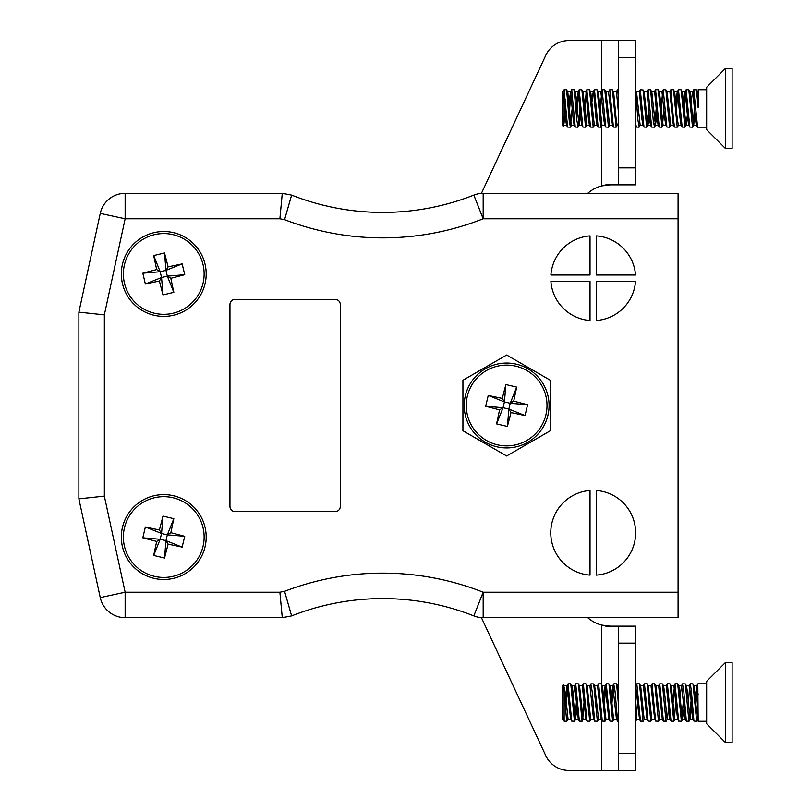 <?xml version="1.0" encoding="UTF-8"?>
<svg xmlns="http://www.w3.org/2000/svg" width="811" height="811" viewBox="0 0 811 811"><rect width="100%" height="100%" fill="white"/><g stroke="black" fill="none" stroke-linecap="round" stroke-linejoin="round"><path stroke-width="1.22" d="M78.88 498.856L78.88 312.144L100.25 213.394L78.88 312.144L104.345 314.861L104.345 496.139L78.88 498.856L100.25 597.606A25.465 25.465 0 0 0 125.137 617.678A25.465 25.465 0 0 1 100.25 597.606L125.137 592.223L279.886 592.223L284.57 591.331L290.875 613.319M235.048 299.411A5.089 5.089 0 0 0 229.959 304.5L229.959 506.5A5.089 5.089 0 0 0 235.048 511.589L335.196 511.589A5.089 5.089 0 0 0 340.296 506.5L340.296 304.5A5.089 5.089 0 0 0 335.196 299.411L235.048 299.411M550.892 281.376A42.436 42.436 0 0 0 590.023 320.507L590.023 281.376L550.892 281.376M590.023 490.493A42.436 42.436 0 0 0 550.77 532.807A42.436 42.436 0 0 0 590.023 575.121L590.023 490.493M678.077 592.223L678.077 617.678L483.174 617.678A25.465 25.465 0 0 1 473.827 615.904L483.174 592.223L678.077 592.223L678.077 218.777L483.174 218.777L473.827 195.096A25.465 25.465 0 0 1 483.174 193.322L678.077 193.322L678.077 218.777M596.389 490.493L596.389 575.121A42.436 42.436 0 0 0 635.642 532.807A42.436 42.436 0 0 0 596.389 490.493M590.023 275.01L590.023 235.879A42.436 42.436 0 0 0 550.892 275.01L590.023 275.01M596.389 275.01L635.53 275.01A42.436 42.436 0 0 0 596.389 235.879L596.389 275.01M596.389 320.507A42.436 42.436 0 0 0 635.53 281.376L596.389 281.376L596.389 320.507M206.197 537.054A42.436 42.436 0 0 0 142.543 500.306A42.436 42.436 0 0 0 142.543 573.803A42.436 42.436 0 0 0 206.197 537.054M206.197 273.946A42.436 42.436 0 0 0 142.543 237.197A42.436 42.436 0 0 0 142.543 310.694A42.436 42.436 0 0 0 206.197 273.946M506.642 455.975L462.929 430.732L462.929 380.268L506.642 355.025L550.345 380.268L550.345 430.732L506.642 455.975M290.967 613.633L291.625 615.904L282.279 617.678L125.137 617.678L125.137 592.223L104.345 496.139M290.875 197.681L284.57 219.669L279.886 218.777L125.137 218.777L100.25 213.394A25.465 25.465 0 0 1 125.137 193.322L282.279 193.322L291.625 195.096L290.967 197.367M473.827 615.904A25.465 25.465 0 0 0 483.174 617.678A25.465 25.465 0 0 1 473.827 615.904A248.247 248.247 0 0 0 291.625 615.904L284.57 591.331A273.712 273.712 0 0 1 483.174 592.223L483.174 617.678A25.465 25.465 0 0 1 473.827 615.904A248.247 248.247 0 0 0 291.625 615.904M291.625 195.096A248.247 248.247 0 0 0 473.827 195.096A25.465 25.465 0 0 1 483.174 193.322L483.174 218.777A273.712 273.712 0 0 1 284.57 219.669L291.625 195.096A248.247 248.247 0 0 0 473.827 195.096M279.886 218.777L282.279 193.322M282.279 617.678L279.886 592.223M587.732 193.322A33.95 33.95 0 0 1 601.701 185.912L610.186 184.837M481.41 193.383L545.823 55.249A25.465 25.465 0 0 1 568.896 40.55L601.701 40.55L601.701 90.295M601.701 720.107L601.701 770.45L568.896 770.45A25.465 25.465 0 0 1 545.823 755.751L481.41 617.617M610.186 626.163L601.701 625.088A33.95 33.95 0 0 1 587.732 617.678M601.701 125.867L601.701 185.912L605.939 184.837L635.642 184.837L618.671 184.837L618.671 40.55L601.701 40.55M635.642 40.55L618.671 40.55L635.642 40.55L635.642 57.52L618.671 57.52M601.701 770.45L618.671 770.45L618.671 626.163L635.642 626.163L605.939 626.163L601.701 625.088L601.701 684.555M618.671 770.45L635.642 770.45L618.671 770.45M618.671 167.857L635.642 167.857L635.642 57.52M635.642 167.857L635.642 184.837M635.642 626.163L635.642 643.143L618.671 643.143M618.671 753.48L635.642 753.48L635.642 643.143M635.642 753.48L635.642 770.45M698.17 719.408L696.365 709.007L694.115 685.822L692.847 683.815L690.293 683.815M698.17 694.824L696.842 685.7L693.973 685.7L693.557 686.755M691.59 708.905L689.999 719.266L687.454 692.3L686.481 685.822L685.924 686.755M683.947 708.905L682.365 719.266L678.837 685.822L677.57 683.815L675.005 683.815L678.665 721.101L681.392 721.293L677.702 683.926M682.477 684.018L683.754 690.942L686.349 721.192L685.214 719.235L681.564 685.7L678.695 685.7L678.28 686.755M677.743 719.408L674.722 719.266L671.204 685.822L669.937 683.815L667.372 683.815L671.021 721.101L673.759 721.293L670.068 683.926M669.237 701.576L667.382 719.286L665.963 721.141L662.425 683.926L659.738 683.815L663.388 721.101L666.115 721.293M670.099 719.408L667.088 719.266L664.544 692.3L663.56 685.822L662.425 683.926M671.072 721.192L669.937 719.235L666.287 685.7L663.418 685.7L663.003 686.755M658.471 721.293L659.738 719.286L655.927 685.822L654.659 683.815L652.095 683.815L654.477 709.483L655.744 721.101L658.481 721.293L654.791 683.926M654.822 719.408L651.811 719.266L648.283 685.822L647.016 683.815L644.461 683.815L648.111 721.101L650.838 721.293L647.148 683.926M647.188 719.408L644.167 719.266L640.649 685.822L639.382 683.815L636.817 683.815L640.467 721.101L643.204 721.293M639.97 718.424L639.544 719.408L636.534 719.266L635.642 713.66M618.671 691.854L617.729 685.822L616.461 683.815L613.907 683.815M616.634 719.408L613.613 719.266L610.095 685.822L608.828 683.815L606.263 683.815L609.913 721.101L612.65 721.293L608.96 683.926M608.99 719.408L605.979 719.266L602.451 685.822L601.184 683.815L598.63 683.815L602.279 721.101L605.006 721.293L601.316 683.926M600.485 701.576L599.927 708.905M590.813 684.018L592.091 690.942L594.635 721.101L597.372 721.293L598.63 719.286L594.666 685.7L597.403 685.812L598.63 683.815M593.713 719.408L590.702 719.266L587.174 685.822L585.907 683.815L583.352 683.815L587.002 721.101L589.729 721.293L586.039 683.926M585.207 701.576L584.65 708.905M586.079 719.408L583.058 719.266L579.541 685.822L578.273 683.815L575.709 683.815L579.358 721.101L582.095 721.293L578.405 683.926M577.006 708.905L575.425 719.266L571.897 685.822L570.63 683.815L568.075 683.815L571.725 721.101L574.452 721.293L570.762 683.926M568.085 719.286L565.237 692.3L563.513 684.565L566.666 721.141L568.085 719.286M563.158 719.408L562.368 719.408L562.368 715.363L564.132 721.202L562.368 715.86M697.754 684.018L696.679 685.863L695.402 696.193M693.983 721.192L692.858 719.235L690.313 692.168L689.066 685.812L690.283 683.815L691.398 690.942L693.942 721.101L696.669 721.293L692.979 683.926M681.564 685.7L680.135 696.193M678.706 721.192L677.58 719.235L673.921 685.7L671.052 685.7M663.428 721.192L662.303 719.235L658.644 685.7L655.775 685.7M655.795 721.192L654.67 719.235L651.01 685.7L648.141 685.7M648.151 721.192L647.026 719.235L643.366 685.7L640.497 685.7M639.544 719.408L635.642 685.741M613.734 684.018L615.012 690.942L617.597 721.192L616.472 719.235L612.812 685.7L611.382 696.193M609.963 721.192L608.838 719.235L605.178 685.7L603.749 696.193M602.32 721.192L601.194 719.235L597.535 685.7M594.686 721.192L593.561 719.235L589.901 685.7L587.032 685.7M587.042 721.192L585.917 719.235L582.257 685.7L579.389 685.7M578.861 718.424L578.436 719.408L575.577 719.408M579.409 721.192L578.284 719.235L574.624 685.7L573.195 696.193M571.765 721.192L570.64 719.235L566.98 685.7L565.003 703.735M697.936 719.286L696.669 721.293M691.033 701.363L689.735 718.353M690.293 719.286L688.884 721.141L685.346 683.926L682.649 683.815M683.399 701.363L681.392 721.293M675.756 701.363L674.458 718.353M675.016 719.286L673.748 721.293M652.105 719.286L650.838 721.293M644.461 719.286L643.052 721.141L639.514 683.926M637.568 701.363L636.27 718.353M618.671 706.776L616.593 683.926M613.907 719.286L612.64 721.293M606.273 719.286L605.006 721.293M597.372 721.293L593.682 683.926L590.986 683.815M590.996 719.286L589.729 721.293M584.092 701.363L582.805 718.353M583.362 719.286L582.095 721.293M576.459 701.363L575.161 718.353M575.719 719.286L574.452 721.293M562.368 715.363L562.368 685.579L563.513 684.565M564.132 691.377L564.132 721.202L566.818 721.293M565.531 711.805L568.065 683.815M604.307 703.522L606.263 683.815M611.94 703.522L613.238 686.674M617.597 721.192L618.671 721.293M659.069 686.674L659.728 683.815M673.049 703.522L674.346 686.674M686.349 721.192L689.036 721.293M688.326 703.522L689.624 686.674M695.97 703.522L697.257 686.674M697.805 683.916L698.17 721.293L706.655 721.293M706.655 723.767L706.655 681.331L725.328 662.658L725.328 742.44L706.655 723.767M725.328 742.44L732.12 742.44L732.12 662.658L725.328 662.658M698.17 94.573L696.446 89.808L693.77 89.707L697.592 127.185M695.057 114.827L693.628 125.299L689.999 91.825L688.691 89.707L686.126 89.707L689.806 127.063L692.513 127.185L688.813 89.808M687.424 114.827L685.994 125.299L682.365 91.825L681.047 89.707L678.483 89.707L682.173 127.063L684.869 127.185L681.169 89.808M677.408 126.982L678.483 125.198L677.266 119.176L674.661 91.704L673.414 89.707L670.849 89.707L673.576 120.17L674.529 127.063L677.226 127.185L673.535 89.808M673.586 125.299L670.717 125.299L667.088 91.825L665.78 89.707L663.216 89.707L666.895 127.063L669.592 127.185L665.892 89.808M665.943 125.299L663.074 125.299L659.444 91.825L658.137 89.707L655.572 89.707L659.252 127.063L661.958 127.185L658.258 89.808M656.869 114.827L655.44 125.299L651.811 91.825L650.503 89.707M649.226 114.827L647.989 125.066L646.681 127.185L643.052 89.97L640.295 89.707L643.975 127.063L646.681 127.185M650.665 125.299L647.796 125.299L644.167 91.825L642.981 89.808M643.032 125.299L640.163 125.299L636.534 91.825L635.337 89.808M618.671 125.299L617.242 125.299L616.157 119.176L613.613 91.825L612.305 89.707L609.74 89.707L613.42 127.063L616.127 127.185L612.427 89.808M611.565 107.478L611.038 114.827M612.863 124.347L612.477 125.299L609.608 125.299L605.979 91.825L604.671 89.707L602.097 89.707L605.787 127.063L608.483 127.185L604.783 89.808M605.229 124.347L604.834 125.299L601.965 125.299L598.336 91.825L597.028 89.707L594.463 89.707L598.143 127.063L600.85 127.185L597.149 89.808M597.2 125.299L594.331 125.299L590.702 91.825L589.394 89.707L586.829 89.707L590.509 127.063L593.206 127.185L589.506 89.808M589.556 125.299L586.688 125.299L583.058 91.825L581.751 89.707L579.186 89.707L582.866 127.063L585.572 127.185L581.872 89.808M590.509 127.063L589.404 125.168L588.462 119.045L585.917 91.805L582.866 91.592L582.43 92.657M580.483 114.827L579.054 125.299L575.425 91.825L574.786 92.657M572.262 107.255L570.417 127.094L571.542 125.198L570.336 119.176L567.781 91.825L567.153 92.657M565.733 107.478L563.777 125.299L562.368 115.263L562.368 92.697L564.132 89.707L566.473 89.707L567.72 91.704M563.594 90.244L564.132 90.072L567.588 127.063L566.494 125.168L565.551 119.045L563.006 91.805L562.368 91.592L562.368 92.697M697.45 127.063L696.345 125.168L695.402 119.045L692.858 91.805L689.806 91.592M693.77 89.707L692.523 91.734L691.236 102.074M689.806 127.063L688.701 125.168L687.769 119.045L685.214 91.805L683.602 102.074M682.173 127.063L681.068 125.168L680.125 119.045L677.58 91.805L674.529 91.592M678.493 89.707L677.246 91.734L675.958 102.074M674.529 127.063L673.424 125.168L672.491 119.045L669.937 91.805L666.895 91.592M668.325 102.074L667.747 109.637M666.895 127.063L665.79 125.168L664.848 119.045L661.969 91.734L663.216 89.707M659.252 127.063L658.147 125.168L657.214 119.045L654.67 91.805L651.618 91.592M646.691 91.734L648.111 89.93L651.618 127.063L650.513 125.168L649.57 119.045L647.026 91.805L643.975 91.592M643.975 127.063L642.87 125.168L641.937 119.045L639.392 91.805L636.341 91.592M618.671 114.787L616.472 91.805L613.42 91.592M612.477 125.299L608.503 91.734L609.74 89.707M605.787 127.063L604.682 125.168L603.739 119.045L600.86 91.734L602.107 89.707M598.143 127.063L597.038 125.168L596.105 119.045L593.561 91.805L590.509 91.592M594.463 89.707L593.226 91.734L591.939 102.074M585.735 91.592L586.829 89.707M584.305 102.074L583.717 109.637M582.866 127.063L581.771 125.168L580.828 119.045L578.284 91.805L577.006 97.847L576.084 109.637M570.305 91.734L571.725 89.93L575.232 127.063L574.127 125.168L573.184 119.045L570.64 91.805L569.028 102.074M567.031 124.347L566.646 125.299L563.777 125.299M706.655 89.707L698.17 89.707L698.17 107.66L696.446 89.808M694.48 107.255L693.182 124.235M663.925 107.255L662.628 124.235M656.292 107.255L654.994 124.235M654.487 126.982L653.24 120.393L650.615 89.808M648.648 107.255L647.35 124.235M639.21 126.982L637.963 120.393L635.642 90.964M601.519 124.235L600.85 127.185M593.885 124.235L593.206 127.185M587.539 107.255L586.241 124.235M580.473 99.195L578.608 124.235M578.101 126.982L576.854 120.393L574.117 89.707M570.417 127.094L569.21 120.393L566.595 89.808M565.196 99.195L563.523 124.945M562.368 115.263L563.209 126.252L563.909 125.198M567.588 127.063L570.295 127.185M569.008 117.707L570.853 92.555M575.232 127.063L577.929 127.185M576.651 117.707L578.486 92.555M577.949 91.734L579.186 89.707M584.832 109.424L586.13 92.555M600.11 109.424L601.965 89.828M616.137 91.734L617.556 89.93L618.671 99.307M635.642 123.181L636.341 127.063L639.038 127.185M637.76 117.707L638.308 109.424M639.595 92.555L640.295 89.707M651.618 127.063L654.315 127.185M654.335 91.734L655.572 89.707M661.218 109.424L662.516 92.555M669.612 91.734L670.849 89.707M676.496 109.424L677.793 92.555M684.129 109.424L685.427 92.555M684.889 91.734L686.126 89.707M706.655 129.669L706.655 87.233L725.328 68.56L725.328 148.342L706.655 129.669M564.132 100.523L564.132 114.736M725.328 148.342L732.12 148.342L732.12 68.56L725.328 68.56M562.368 92.941L562.368 125.421L563.209 126.252M203.044 546.34A40.368 40.368 0 0 1 136.066 566.433A40.368 40.368 0 0 1 152.164 498.38A40.368 40.368 0 0 1 203.044 546.34M205.051 546.817A42.436 42.436 0 0 1 134.646 567.933A42.436 42.436 0 0 1 151.566 496.403A42.436 42.436 0 0 1 205.051 546.817A42.436 42.436 0 0 1 134.646 567.933A42.436 42.436 0 0 1 151.566 496.403A42.436 42.436 0 0 1 205.051 546.817M168.13 544.13L164.511 558.009L153.695 555.444L156.675 541.424L142.807 537.815L145.362 526.988L159.392 529.968L163.001 516.1L173.828 518.655L170.837 532.685L184.715 536.294L182.151 547.121L168.13 544.13L165.961 540.623L164.511 558.009M153.695 555.444L160.183 539.254L165.961 540.623L167.33 534.844L184.715 536.294M182.151 547.121L165.961 540.623M170.837 532.685L167.33 534.844L161.551 533.476L163.001 516.1M173.828 518.655L167.33 534.844M159.392 529.968L161.551 533.476L160.183 539.254L142.807 537.815M145.362 526.988L161.551 533.476M156.675 541.424L160.183 539.254M545.925 414.796A40.368 40.368 0 0 1 478.946 434.878A40.368 40.368 0 0 1 495.045 366.825A40.368 40.368 0 0 1 545.925 414.796M547.932 415.273A42.436 42.436 0 0 1 477.537 436.379A42.436 42.436 0 0 1 494.446 364.849A42.436 42.436 0 0 1 547.932 415.273A42.436 42.436 0 0 1 477.537 436.379A42.436 42.436 0 0 1 494.446 364.849A42.436 42.436 0 0 1 547.932 415.273M511.011 412.576L507.402 426.454L496.575 423.9L499.566 409.869L485.688 406.26L488.242 395.433L502.273 398.424L505.882 384.546L516.708 387.1L513.718 401.131L527.596 404.74L525.031 415.567L511.011 412.576L508.852 409.079L507.402 426.454M496.575 423.9L503.063 407.71L508.852 409.079L510.21 403.29L527.596 404.74M525.031 415.567L508.852 409.079M513.718 401.131L510.21 403.29L504.432 401.921L505.882 384.546M516.708 387.1L510.21 403.29M502.273 398.424L504.432 401.921L503.063 407.71L485.688 406.26M488.242 395.433L504.432 401.921M499.566 409.869L503.063 407.71M203.044 264.66A40.368 40.368 0 0 1 152.164 312.62A40.368 40.368 0 0 1 136.066 244.567A40.368 40.368 0 0 1 203.044 264.66M205.051 264.183A42.436 42.436 0 0 1 151.566 314.597A42.436 42.436 0 0 1 134.646 243.067A42.436 42.436 0 0 1 205.051 264.183A42.436 42.436 0 0 1 151.566 314.597A42.436 42.436 0 0 1 134.646 243.067A42.436 42.436 0 0 1 205.051 264.183M170.837 278.315L173.828 292.345L163.001 294.9L159.392 281.032L145.362 284.012L142.807 273.185L156.675 269.576L153.695 255.556L164.511 252.991L168.13 266.87L182.151 263.879L184.715 274.706L170.837 278.315L167.33 276.156L173.828 292.345M163.001 294.9L161.551 277.524L167.33 276.156L165.961 270.377L182.151 263.879M184.715 274.706L167.33 276.156M168.13 266.87L165.961 270.377L160.183 271.746L153.695 255.556M164.511 252.991L165.961 270.377M156.675 269.576L160.183 271.746L161.551 277.524L145.362 284.012M142.807 273.185L160.183 271.746M159.392 281.032L161.551 277.524M100.25 213.394A25.465 25.465 0 0 1 125.137 193.322L125.137 218.777L104.345 314.861M690.151 719.408L693.02 719.408M686.329 685.7L689.198 685.7M682.507 719.408L685.376 719.408M659.596 719.408L662.465 719.408M617.658 685.7L618.671 685.7M609.943 685.7L612.812 685.7M602.309 685.7L605.178 685.7M598.488 719.408L601.356 719.408M571.755 685.7L574.624 685.7M567.933 719.408L570.802 719.408M564.111 685.7L566.98 685.7M685.346 683.926L686.481 685.822M681.524 721.182L682.659 719.286M635.692 721.182L636.828 719.286M593.682 683.926L594.818 685.822M681.433 685.812L682.527 683.916M673.789 685.812L674.894 683.916M666.155 685.812L667.25 683.916M658.512 685.812L659.617 683.916M650.878 685.812L651.973 683.916M643.235 685.812L644.339 683.916M639.413 719.296L640.518 721.192M635.601 685.812L636.696 683.916M612.68 685.812L613.785 683.916M605.047 685.812L606.141 683.916M589.769 685.812L590.864 683.916M582.126 685.812L583.231 683.916M574.492 685.812L575.587 683.916M566.848 685.812L567.953 683.916M697.926 683.815L706.655 683.815M697.45 91.592L698.17 91.592M693.628 125.299L696.497 125.299M685.994 125.299L688.853 125.299M682.173 91.592L685.042 91.592M678.351 125.299L681.22 125.299M659.252 91.592L662.121 91.592M655.44 125.299L658.309 125.299M605.787 91.592L608.655 91.592M598.143 91.592L601.012 91.592M579.054 125.299L581.923 125.299M575.232 91.592L578.101 91.592M571.41 125.299L574.279 125.299M567.599 91.592L570.457 91.592M692.624 127.094L693.76 125.198M684.991 127.094L686.126 125.198M669.714 127.094L670.849 125.198M662.07 127.094L663.205 125.198M654.436 127.094L655.572 125.198M639.159 127.094L640.295 125.198M616.248 127.094L617.374 125.198M608.605 127.094L609.74 125.198M600.971 127.094L602.097 125.198M593.328 127.094L594.463 125.198M585.694 127.094L586.819 125.198M578.05 127.094L579.186 125.198M574.229 89.808L575.364 91.704M639.058 91.734L640.163 89.828M635.236 125.168L636.341 127.063M612.315 125.168L613.42 127.063M562.672 91.734L563.26 90.72M697.582 127.185L706.655 127.185M647.928 89.707L650.493 89.707M617.384 89.707L618.671 89.707M571.552 89.707L574.107 89.707"/></g></svg>
